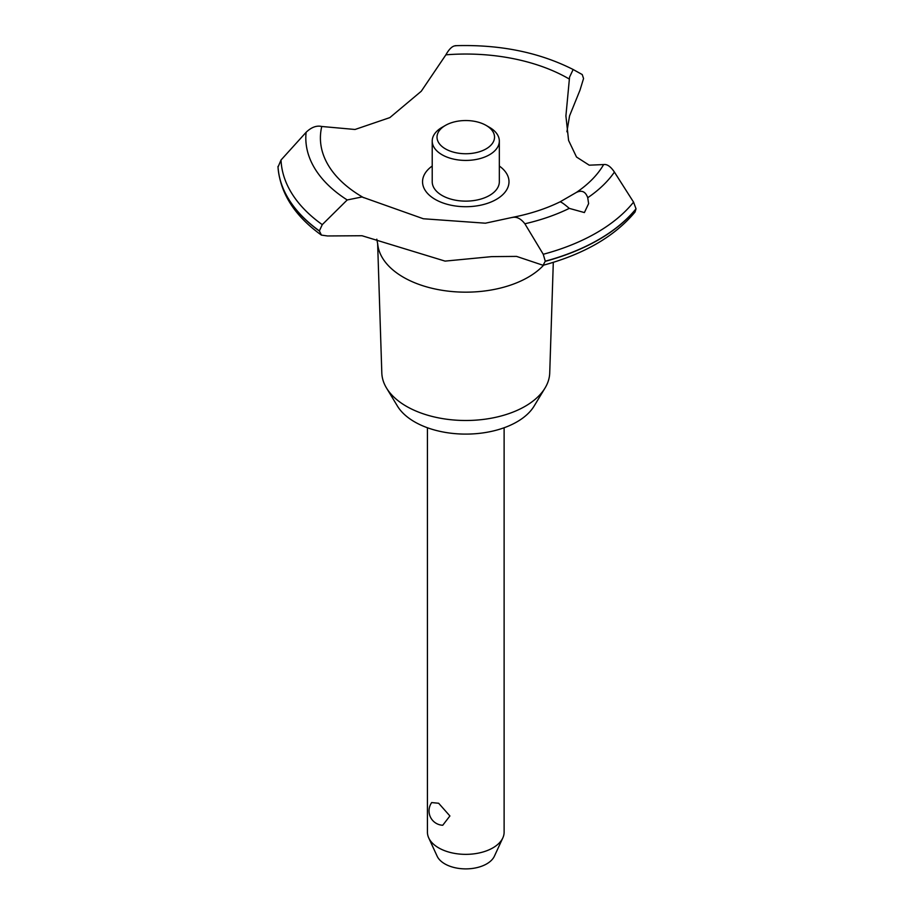<?xml version="1.0" encoding="UTF-8"?>
<svg xmlns="http://www.w3.org/2000/svg" width="914" height="914" viewBox="0 0 914 914"><rect width="100%" height="100%" fill="white"/><g stroke="black" fill="none" stroke-linecap="round" stroke-linejoin="round"><path stroke-width="1.37" d="M553.301 262.341L549.725 372.923A83.974 48.476 180 0 1 545.052 388.004A83.974 48.476 180 0 1 406.399 406.296A83.974 48.476 180 0 1 386.496 388.004A83.974 48.476 180 0 1 381.812 372.923L377.631 243.375M545.052 388.004L534.107 406.09A72.377 41.793 180 0 1 414.59 421.857A72.377 41.793 180 0 1 397.441 406.09L386.496 388.004M543.659 265.14A88.201 50.921 180 0 1 528.132 277.25A88.201 50.921 180 0 1 403.405 277.25A88.201 50.921 180 0 1 377.733 244.221L376.808 239.182M614.425 172.095C610.666 166.508 607.079 163.994 603.651 164.566L589.222 165.183L576.506 157.014L568.588 140.436L565.903 115.952L569.559 77.119L573.147 69.51L582.229 74.548L583.555 78.524L579.99 90.178L569.559 115.895L566.909 131.787M455.96 45.791C452.727 45.62 449.368 48.636 445.883 54.829L421.263 91.251L389.855 117.598L355.032 129.48L321.774 126.486C316.575 125.298 311.354 127.24 306.11 132.302L281.021 160.019L278.005 167.113M543.087 265.288C584.046 254.195 614.699 236.44 635.047 212.014L636.018 208.792A187.896 108.48 180 0 1 598.636 239.594A187.896 108.48 180 0 1 545.27 261.187L543.087 265.288L516.559 256.4L491.675 256.628L445.072 261.107L361.99 235.732L327.486 235.961L321.42 235.104L319.374 230.888L322.265 224.638L347.206 199.96L361.99 196.967L423.342 218.754L485.391 223.199L512.788 217.304C530.36 213.83 546.115 208.689 560.042 201.857L576.448 192.386C581.852 189.872 585.623 191.654 587.736 197.732L588.616 203.639L584.4 212.562L569.285 208.381C564.212 204.016 561.116 201.845 560.019 201.868M636.018 208.94A187.896 108.48 180 0 1 598.636 239.754A187.896 108.48 180 0 1 545.27 261.335M569.285 208.381A159.961 92.36 180 0 1 524.876 223.781L543.247 254.275L545.27 261.187M427.432 427.752L427.432 832.22A38.342 22.142 0 0 0 428.723 837.909A38.342 22.142 0 0 0 438.663 847.872A38.342 22.142 0 0 0 475.726 853.596A38.342 22.142 0 0 0 502.826 837.909A38.342 22.142 0 0 0 504.117 832.22L504.117 427.752M431.682 802.572L438.663 803.257L449.905 815.962L442.742 825.262A14.384 14.384 0 0 1 431.682 802.572M502.826 837.909L494.394 856.19A29.625 17.103 180 0 1 473.463 868.3A29.625 17.103 180 0 1 444.821 863.879A29.625 17.103 180 0 1 437.143 856.19L428.723 837.909M486.111 125.401A28.757 16.601 0 0 0 445.438 125.401A28.757 16.601 0 0 0 445.438 148.879A28.757 16.601 0 0 0 486.111 148.879A28.757 16.601 0 0 0 486.111 125.401L489.504 127.354L486.111 125.401M489.493 127.354A33.555 19.377 180 0 1 489.504 127.354A33.555 19.377 180 0 1 499.33 141.053A33.555 19.377 180 0 1 478.616 158.945A33.555 19.377 180 0 1 442.045 154.752A33.555 19.377 180 0 1 432.219 141.053A33.555 19.377 180 0 1 442.045 127.354L445.438 125.401M499.33 141.053L499.33 181.76A33.555 19.377 180 0 1 478.616 199.652A33.555 19.377 180 0 1 442.045 195.459A33.555 19.377 180 0 1 432.219 181.76L432.219 141.053M636.018 208.792L633.562 202.131L614.414 172.083A159.961 92.36 180 0 1 587.736 197.721M511.829 217.578C516.376 216.367 520.729 218.435 524.876 223.793M363.658 197.698A145.372 83.928 180 0 1 362.984 197.321A145.372 83.928 180 0 1 321.774 126.486M445.883 54.829A145.372 83.928 180 0 1 568.565 78.627A145.372 83.928 180 0 1 569.228 79.015M603.651 164.566A145.372 83.928 180 0 1 576.448 192.386M499.33 166.028A43.221 24.952 180 0 1 496.336 199.401A43.221 24.952 180 0 1 436.823 200.292A43.221 24.952 180 0 1 432.219 166.028M319.374 231.048A187.896 108.48 180 0 1 277.982 166.588M319.374 230.888A187.896 108.48 180 0 1 277.982 166.428M633.562 202.131A184.811 106.698 180 0 1 596.454 232.853A184.811 106.698 180 0 1 543.247 254.275M322.265 224.638A184.811 106.698 180 0 1 281.021 160.019M347.206 199.96A159.961 92.36 180 0 1 306.11 132.302M321.42 235.104C294.582 215.864 280.107 193.105 277.982 166.828M573.147 69.51C539.066 52.269 499.741 44.329 455.183 45.7"/></g></svg>
